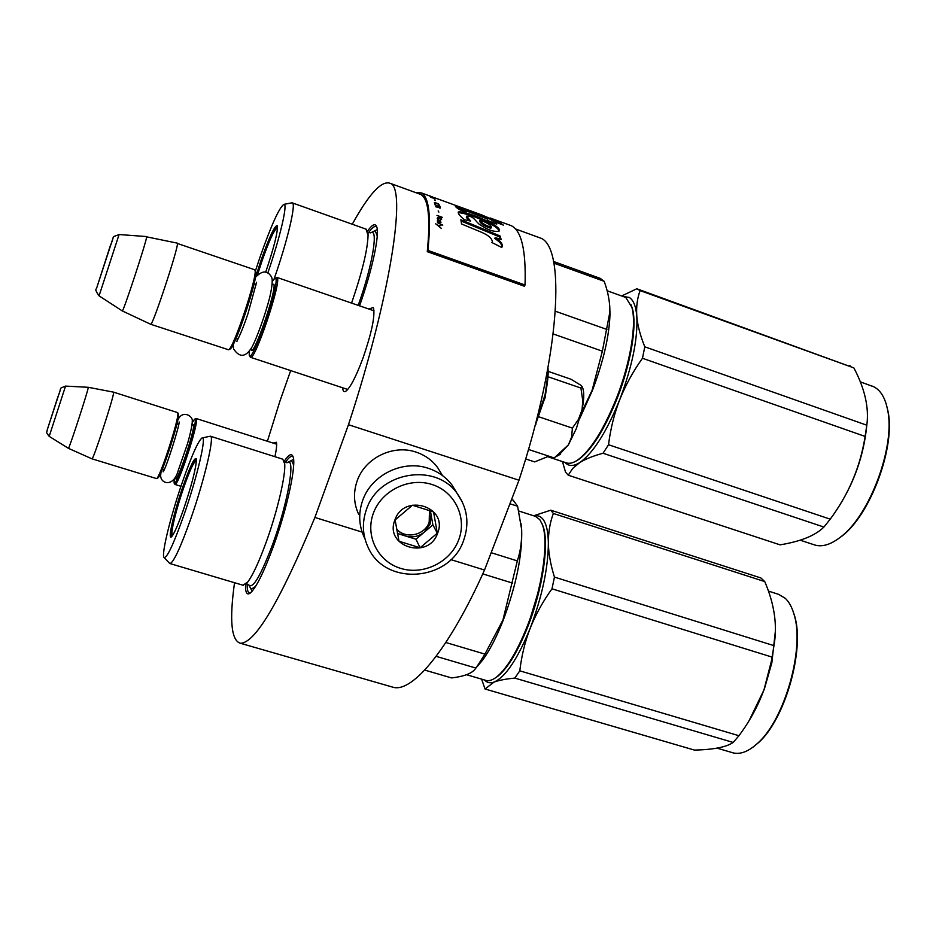 <?xml version="1.0" encoding="UTF-8"?>
<svg xmlns="http://www.w3.org/2000/svg" width="936" height="936" viewBox="0 0 936 936"><rect width="100%" height="100%" fill="white"/><g stroke="black" fill="none" stroke-linecap="round" stroke-linejoin="round"><path stroke-width="1.4" d="M273.148 443.091L276.424 442.248C276.974 444.553 276.471 449.362 274.938 456.686M368.913 309.055L373.16 307.488L373.604 308.412C375.008 316.824 371.51 333.263 363.121 357.727C356.148 376.459 350.392 387.633 345.829 391.236C343.957 392.336 342.904 391.19 342.646 387.773M367.579 231.087C372.294 224.347 375.371 222.979 376.787 226.98C379.759 234.831 372.072 270.691 359.553 305.838M284.275 461.202C288.51 454.744 291.377 453.094 292.886 456.265C296.794 463.297 287.539 507.382 273.71 545.524C263.929 572.188 256.066 588.077 250.134 593.178C246.823 595.401 245.29 592.488 245.524 584.427M267.404 441.254L279.864 401.275L290.686 370.586M352.275 224.242C369.018 193.892 381.631 180.25 390.113 183.292C406.996 187.504 390.698 296.303 348.461 424.71L314.905 517.456C279.852 601.684 254.978 643.617 240.295 643.243C231.239 640.388 229.32 620.217 234.526 582.707M450.871 559.611L484.509 570.036C449.315 648.788 412.998 692.125 393.658 687.41L391.002 686.638M314.905 517.456L362.115 532.093M348.461 424.71L518.977 480.215L484.509 570.036M537.428 236.948L540.06 237.908C566.198 245.606 560.325 355.27 518.977 480.215M368.562 232.631C371.92 227.857 374.459 225.857 376.19 226.641L376.857 227.202M250.38 592.991L249.608 593.026C247.853 592.652 247.046 589.633 247.186 583.97M285.386 462.478C288.335 458.02 290.64 455.984 292.278 456.382L293.12 456.932M274.927 278.203L277.313 277.84C281.35 282.906 254.674 361.705 250.462 357.283L249.409 355.528M272.399 281.291L274.845 278.238L275.769 278.577C279.794 284.193 251.538 365.8 249.28 355.259L249.187 351.468M255.563 271.44L254.627 269.732L177.419 243.477C178.565 247.607 152.006 327.787 150.673 324.265L122.265 310.916C122.639 314.04 146.847 240.494 146.636 236.855L177.267 243.126M229.952 349.093L230.092 349.023C234.994 348.063 258.769 276.331 255.692 271.721M150.673 324.265L228.571 349.783C233.579 348.824 258.079 274.891 254.931 270.176M194.665 419.152L196.127 418.497L196.501 419.422C197.847 426.477 177.758 487.094 174.974 484.438L174.084 482.976C175.675 489.423 196.525 427.401 195.238 420.042L194.536 419.223L192.289 422.627M174.084 482.976L174.213 478.846M178.378 413.958L178.519 414.706C179.419 421.083 161.074 477.243 157.856 477.945L156.604 478.6C159.88 477.886 178.788 420.018 177.875 413.478L177.571 412.577L113.56 392.149L113.595 392.968C113.045 399.496 92.886 460.945 91.985 458.827L156.604 478.6M65.543 386.1C57.751 389.423 62.653 385.831 57.716 397.355L47.139 430.15C47.467 432.526 44.776 430.911 49.198 436.363L65.543 386.1L88.23 387.293L88.159 388.03C87.118 393.927 68.702 450.204 68.422 448.332L91.974 458.827M68.41 448.321L49.198 436.363M576.365 428.536L568.398 444.869L571.639 437.007L572.387 428.103L578.401 419.492L581.911 410.214L576.365 428.536M535.603 423.47L545.08 394.7L548.157 372.949M544.892 397.835L534.678 426.98M545.044 397.882L547.232 383.573M558.886 455.06L568.398 444.869L555.025 457.213M548.157 371.381L570.878 379.197L581.186 385.456L582.25 387.059L580.917 388.042L582.777 400.69L582.087 409.371C583.947 400.163 584.228 393.249 582.941 388.639L582.227 386.872M582.087 409.371L581.911 410.214M528.466 449.444L553.913 457.856M538.773 416.789L572.387 428.103M547.993 376.752L580.917 388.042M456.394 492.125L452.006 485.035C445.957 477.114 438.071 471.533 428.337 468.304C402.971 459.471 371.428 474.833 362.7 500.35C358.277 513.068 358.769 525.353 364.186 537.229M373.382 513.197C364.888 535.801 377.887 561.612 400.702 568.386C423.388 575.488 450.391 562.208 458.675 539.932C467.298 517.76 455.013 491.716 432.058 484.52C409.243 476.986 381.537 490.499 373.382 513.197M394.91 519.948C383.947 546.671 428.571 560.395 437.557 533.309C448.8 506.809 404.001 492.523 394.91 519.948M395.097 519.948L399.005 541.242L420.089 547.782L437.311 533.181L433.555 511.922L412.425 505.229L395.097 519.948M437.311 533.181L432.888 524.874L430.349 510.565M420.089 547.782L415.958 539.241L432.888 524.874M397.367 533.462L415.958 539.241M396.688 529.916L405.592 536.024C412.46 537.896 418.731 536.574 424.417 532.058L430.127 524.008L431.04 514.414L429.788 510.342M429.472 510.214L429.191 522.23C424.804 535.474 405.089 539.51 396.501 528.875M441.453 473.827L437.545 467.45C432.081 460.184 424.932 455.071 416.075 452.123C393.272 444.144 364.993 457.903 357.178 480.847C353.188 492.383 353.679 503.533 358.663 514.309M541.827 523.282L542.845 525.681C549.549 542.307 542.927 588.685 527.717 626.886C517.854 651.433 507.909 667.871 497.905 676.166L494.992 678.155M518.79 511.009L535.415 516.344L539.779 519.62L542.307 524.488C549.069 541.289 542.353 588.264 526.956 626.956C516.965 651.819 506.914 668.456 496.782 676.857C492.816 679.945 489.329 681.174 486.299 680.519L485.339 680.238M182.871 486.732C189.868 466.947 194.302 457.564 196.197 458.605L196.408 459.611C196.057 468.222 191.821 484.672 183.702 508.95C177.98 525.19 173.874 534.514 171.37 536.901C167.497 540.283 174.119 511.805 182.871 486.732M190.184 470.644C193.155 463.636 195.226 459.95 196.408 459.611M243.032 585.234L247.853 581.888C253.071 574.727 259.284 561.202 266.491 541.336C277.454 510.916 285.749 475.266 284.708 463.975L284.45 461.799L287.048 462.735M169.545 563.296L170.024 563.577C173.675 562.36 180.636 547.279 190.932 518.357C204.691 479.127 214.8 435.649 210.378 436.211L202.258 437.896M182.672 481.291C170.738 515.537 160.887 555.481 164.139 557.54C167.123 557.973 173.722 543.816 183.936 515.069C197.356 476.728 207.02 434.807 202.059 437.943C198.256 440.797 191.798 455.247 182.672 481.291M172.013 536.258C171.241 535.322 171.674 531.11 173.3 523.645M210.436 436.235L282.801 459.19L284.708 463.975M509.933 503.79L517.608 506.259L521.457 528.384C522.159 539.721 520.779 550.555 517.327 560.898L502.925 620.042L484.942 654.124L445.852 642.505M511.547 499.602L513.139 500.116L517.608 506.259M520.989 523.282L521.668 529.881C522.382 554.966 516.286 584.941 503.381 619.808C496.77 636.679 489.856 650.122 482.648 660.114L477.231 666.186L484.942 654.124M475.71 668.257L482.648 660.114M482.765 573.885L512.483 583.081M424.722 670.082L451.561 677.921C464.794 676.365 472.891 673.078 475.839 668.047L477.231 666.186M436.141 656.347L475.839 668.047M491.166 552.708L517.327 560.898M255.563 586.451L251.679 588.931M291.669 460.863L293.658 465.122M481.607 679.138L485.035 689.001L694.489 750.099C713.536 749.642 726.43 747.092 733.18 742.447L738.937 735.719L519.796 670.831L514.847 678.097L733.18 742.447M533.672 515.783L550.754 510.19L553.351 513.478C549.994 522.44 548.332 532.256 548.356 542.915C548.203 568.035 542.143 596.501 530.174 628.302C535.696 614.507 542.962 601.345 551.994 588.803L554.451 577.102C550.532 564.502 548.508 553.106 548.356 542.915C548.145 531.636 546.367 523.786 543.044 519.34C540.669 516.262 537.709 515.139 534.187 515.947M792.687 610.237L794.5 615.607C805.194 648.742 785.14 719.62 758.254 742.845L752.872 747.244M484.474 679.981C487.036 682.765 490.242 683.455 494.091 682.063C505.627 676.868 517.655 658.944 530.174 628.302C525.038 641.488 521.586 655.656 519.796 670.831M485.035 689.001L494.091 682.063C499.157 680.238 506.072 678.916 514.847 678.097M554.451 577.102L773.955 645.653L771.463 660.851L764.068 689.481C758.113 705.884 749.736 721.293 738.937 735.719M553.351 513.478L764.759 581.584C774.493 604.293 777.559 625.646 773.955 645.653M551.994 588.803L772.083 657.107M540.809 583.397L527.576 627.26M550.754 510.19L760.886 577.957L764.759 581.584M775.441 630.56L771.837 662.84L764.303 689.259L749.198 720.486M768.409 591.072L778.647 594.36L785.234 598.279C789.083 601.871 792.043 607.324 794.114 614.613C804.937 648.145 784.614 719.948 757.411 743.453C748.625 751.444 740.598 754.603 733.321 752.918L731.917 752.509M172.879 535.006L172.341 534.538C170.27 533.532 176.284 508.962 183.69 487.703C189.329 471.639 193.296 462.805 195.589 461.214L196.303 462.29M172.341 534.538L173.488 533.988M631.063 304.762L632.35 308.459C637.24 325.108 630.911 363.636 617.093 398.549C604.457 429.577 591.704 449.865 578.799 459.412L576.365 460.875M623.949 296.806L625.892 297.636L631.847 307.219C636.796 324.043 630.373 363.086 616.379 398.443C603.591 429.881 590.674 450.415 577.641 460.067C573.265 463.004 569.509 463.928 566.35 462.864L547.794 456.721M255.692 276.927L261.156 259.986C269.439 236.668 274.81 225.225 277.29 225.658L277.395 225.904C277.875 232.034 274.026 247.291 265.859 271.686L265.672 272.2M270.562 238.727C273.932 231.04 276.249 227.062 277.536 226.781M274.154 278.811L274.459 277.945C287.504 240.716 296.197 203.767 292.418 202.925L291.798 202.866M267.801 273.031C280.262 236.995 288.112 202.773 283.854 204.364C279.185 207.663 271.241 225.248 260.009 257.131L255.376 271.054M365.976 229.109L368.07 235.217C367.649 249.666 362.15 272.282 351.573 303.089M553.855 263.133L604.165 281.291C608.119 292.032 610.015 302.305 609.862 312.109L602.363 351.175L592.114 390.277L581.221 413.209M599.625 278.144L604.165 281.291M609.687 305.276L610.015 313.665C609.406 335.38 603.568 360.91 592.5 390.242L579.887 418.158M553.223 333.965L602.363 351.175M525.658 458.944L534.667 461.904L548.835 456.183M555.411 311.243L606.926 329.46M375.43 231.286L377.243 236.106M562.442 461.565L565.543 472.154L568.257 475.195L780.074 544.846C800.807 541.453 815.42 535.521 823.914 527.05L830.232 519.164L608.529 444.74L603.03 453.258L823.914 527.05M621.644 295.975L636.843 288.756L640.107 290.593C637.264 298.221 636.164 306.727 636.796 316.134C637.954 338.54 632.256 366.421 619.702 399.754C625.517 385.211 633.11 371.381 642.47 358.266L644.787 346.811C640.177 335.369 637.51 325.143 636.796 316.134C635.93 306.201 633.403 299.965 629.214 297.426L623.025 296.466M886.135 403.767L888.03 411.349C895.658 446.917 870.398 514.812 841.85 536.176L836.714 539.873M565.005 462.407C568.573 466.409 573.464 466.491 579.653 462.653C593.085 453.246 606.434 432.28 619.702 399.754C614.297 413.654 610.564 428.653 608.529 444.74M568.257 475.195L572.68 468.445L579.653 462.653C585.55 458.968 593.342 455.844 603.03 453.258M644.787 346.811L866.806 425.201L865.11 436.433C860.36 466.666 848.73 494.243 830.232 519.164M640.107 290.593L853.854 367.895C864.864 388.721 869.181 407.815 866.806 425.201M642.47 358.266L865.11 436.433M624.581 376.939L616.157 400.9M637.779 289.107L853.854 367.895M850.578 366.093L849.291 365.602M866.853 424.874C863.823 456.136 853.48 484.895 835.836 511.126M860.278 381.829L874.048 386.907C880.87 390.511 885.421 398.326 887.702 410.354C895.424 446.355 869.825 515.139 840.949 536.749C830.899 544.67 822.03 547.373 814.343 544.857L800.175 540.177M872.785 386.322L871.229 385.761M257.575 274.611L262.115 260.653C269.065 240.961 273.944 230.221 276.74 228.419L277.384 229.694M418.778 193.729L420.65 194.419C428.419 198.467 430.618 217.55 427.272 251.667L524.324 286.205L525.038 284.989C526.126 250.427 521.527 230.654 511.243 225.681L508.751 224.769M427.272 251.667L427.916 250.415L525.038 284.989M415.221 192.442L421.258 192.886C429.051 196.958 431.274 216.134 427.916 250.415M479.501 231.426C487.808 234.702 492.102 238.212 492.394 241.968L491.798 242.482L501.673 247.432L502.141 246.847C502.971 244.156 500.678 241.067 495.261 237.569L501.169 239.569L500.058 235.954L460.851 219.749L461.565 223.973L479.501 231.426M464.49 219.773L470.632 221.071L466.701 216.122C473.382 215.783 474.95 220.475 479.045 224.09C487.434 229.917 494.126 232.245 499.122 231.098C503.779 226.102 463.542 209.828 458.254 212.039C457.95 213.63 460.032 216.216 464.49 219.773M482.251 215.116L485.164 216.953L455.422 206.552L458.979 209.453L466.046 212.027L464.116 210.471L468.573 211.77L486.907 218.802L488.3 220.791L496.735 224.137L495.261 221.996L503.346 225.108L499.075 222.218L483.362 215.631M449.783 203.276L482.742 215.292M470.071 210.892L457.166 206.084M427.951 195.238L432.409 196.888M429.963 196.256L434.491 197.87L429.963 196.256M434.362 199.93L435.228 200.643L434.362 199.93M442.248 217.304L436.972 215.397L442.073 217.702M437.51 221.048L437.44 221.996L440.914 222.534L440.224 220.229L440.353 222.335L438.645 219.667L437.545 219.597L437.51 221.048M431.133 197.449L435.802 198.877L430.069 196.455L431.133 197.449M438.036 217.491L437.229 218.322L440.329 218.708L440.856 219.796L440.774 218.872L441.675 219.199L440.236 217.643L440.294 218.299L438.036 217.491L437.276 218.076M435.486 204.317L435.006 203.007L435.883 203.077L438.633 204.329L438.598 205.499L439.639 205.464L438.457 203.896L435.228 202.644L434.316 202.925L435.486 204.317M434.971 204.844L437.299 205.686L437.58 206.645L435.486 206.68L440.446 207.991L440.06 206.4L434.971 204.844M438.153 210.939L438.879 212.109L438.153 210.939M437.475 222.721L442.81 225.096L437.475 222.721M441.137 225.237L437.99 225.412L435.708 223.833L441.195 228.314L438.797 225.986L441.137 225.237L437.99 225.412M500.058 235.954L499.625 236.937L461.097 221.025M500.362 239.3L499.625 236.937M495.261 237.569L494.816 238.54C499.648 241.675 502.047 244.507 502.012 247.046M468.491 220.615L466.292 217.14L466.701 216.122M498.9 231.367C499.941 225.751 465.555 212.203 458.301 212.764M485.164 216.953L484.778 217.983M490.335 218.006L489.961 219.036L485.889 217.597M493.518 220.112L493.132 221.142L489.961 219.036M499.075 222.218L498.689 223.236L493.132 221.142M495.261 221.996L495.273 223.564M464.853 210.495L456.3 207.616M437.861 219.469L437.346 220.077M438.645 219.667L439.171 222.44M439.569 222.581L439.522 221.727M440.774 218.872L440.587 219.703M434.819 203.802L434.632 203.089M435.006 203.007L434.772 203.674M440.212 208.096L439.85 206.914M491.072 228.01L490.452 228.22C484.204 226.044 480.589 223.681 479.63 221.13L480.028 220.147C486.86 222.628 490.686 224.932 491.505 227.003L490.873 227.214C484.509 224.944 480.893 222.581 480.028 220.112L479.606 221.13M439.335 222.054L437.884 221.774M438.422 221.645L437.58 220.685L438.446 220.007M439.686 207.769L437.954 205.932L439.616 206.528L439.557 208.084M437.966 207.149L437.954 205.932M432.245 196.817L431.578 196.595M431.59 196.583L429.975 196.01M429.519 195.823L428.571 195.554M433.813 197.613L429.507 195.893L433.777 197.707M432.093 197.332L435.263 198.619L432.034 197.508M272.259 284.602L273.803 284.24C277.208 289.318 252.65 359.81 251.141 349.444L251.035 348.742M96.408 288.861C95.062 289.189 95.952 291.517 99.064 295.846L119.083 234.538L146.613 236.562M112.765 238.891L96.537 288.405L112.765 238.891M192.02 425.213L193.658 424.616C194.723 431.788 175.161 488.592 175.477 477.454L175.512 476.576M60.267 390.066L47.198 429.975L60.267 390.066M366.456 509.441C361.94 522.382 362.431 534.889 367.942 546.963C384.825 586.767 450.017 581.63 463.624 540.411C469.509 523.669 467.438 508.131 457.411 493.775C435.86 462.091 378.553 471.685 366.456 509.441M462.431 502.141L452.006 485.035M287.048 462.782C295.987 455.27 288.464 500.877 273.125 543.032C261.05 575.23 252.966 589.212 248.859 584.977L246.285 583.877L247.853 581.888M368.07 235.217L367.965 232.303L370.597 232.865C378.811 227.272 372.645 265.239 358.195 305.37M466.888 210.085L466.537 211.033M490.873 227.214L490.452 228.22M393.658 687.41L240.295 643.243M540.06 237.908L515.443 228.934M420.65 194.419L390.113 183.292M374.002 310.81L276.962 277.419M347.747 389.47L250.462 357.283M235.778 338.984L238.329 338.458M255.961 285.117L254.229 283.152M230.092 349.023L228.571 349.783M99.064 295.846L122.265 310.916M119.083 234.538C109.957 238.317 115.678 233.789 110.495 245.185L96.455 288.674M276.646 444.202L196.127 418.497M180.964 486.287L174.974 484.438M162.068 469.837L164.397 469.147M178.624 424.944L177.126 423.049M178.402 414.016L177.758 412.764M88.23 387.293L113.56 392.149M179.15 422.019L179.127 421.937C180.028 423.903 166.304 468.023 163.11 471.814L163.309 471.627M160.676 475.57C160.43 483.643 173.452 487.937 178.214 470.574L187.352 444.155C188.861 439.37 192.535 425.201 192.254 420.861C193.132 416.286 182.298 409.207 177.735 420.311M160.957 472.434L160.688 475.16M256.569 282.298L248.052 313.408C244.167 325.12 240.423 334.445 236.796 341.371L237.124 341.102M233.661 349.023C239.71 358.032 245.852 357.33 252.065 346.928C256.651 338.387 265.262 314.847 269.685 297.566C272.481 285.386 272.949 278.296 271.089 276.296C267.146 270.211 261.916 270.586 255.388 277.407M233.298 344.237L233.38 347.654M545.08 394.7C547.607 383.9 548.566 374.973 547.97 367.942M544.834 398.818L545.115 394.547M536.024 424.055L535.064 425.506M560.465 454.182L554.463 457.54M582.941 388.639L582.25 387.059M442.529 475.605L437.545 467.45M542.845 525.681L542.307 524.488M248.953 585.129L252.135 591.248M243.348 585.328L170.024 563.577M164.139 557.54L169.638 563.39M287.738 462.407L289.739 461.354M290.464 460.98L293.576 459.33M497.905 676.166L496.782 676.857M486.299 680.519L466.514 674.716M521.668 529.893L521.469 528.395M771.837 662.84L771.463 660.851M717.023 748.145L733.321 752.918M794.5 615.607L794.114 614.613M758.254 742.845L757.411 743.453M195.718 461.202L196.396 461.12M632.35 308.459L631.847 307.219M283.854 204.364L291.95 202.831M366.339 229.238L292.418 202.925M370.761 232.795L377.266 229.566M600.795 278.565L553.527 261.483M578.799 459.412L577.641 460.067M625.026 297.192L607.125 290.745M610.015 313.665L609.862 312.109M888.03 411.349L887.702 410.354M841.85 536.176L840.949 536.749M276.74 228.419L277.512 228.349M421.258 192.886L428.852 195.647M433.906 197.496L454.1 204.855M490.815 218.24L511.243 225.681M492.394 241.968L492.09 242.623M463.835 211.22L464.116 210.471M485.035 217.281L490.405 219.246M491.505 227.003L491.084 228.01"/></g></svg>
